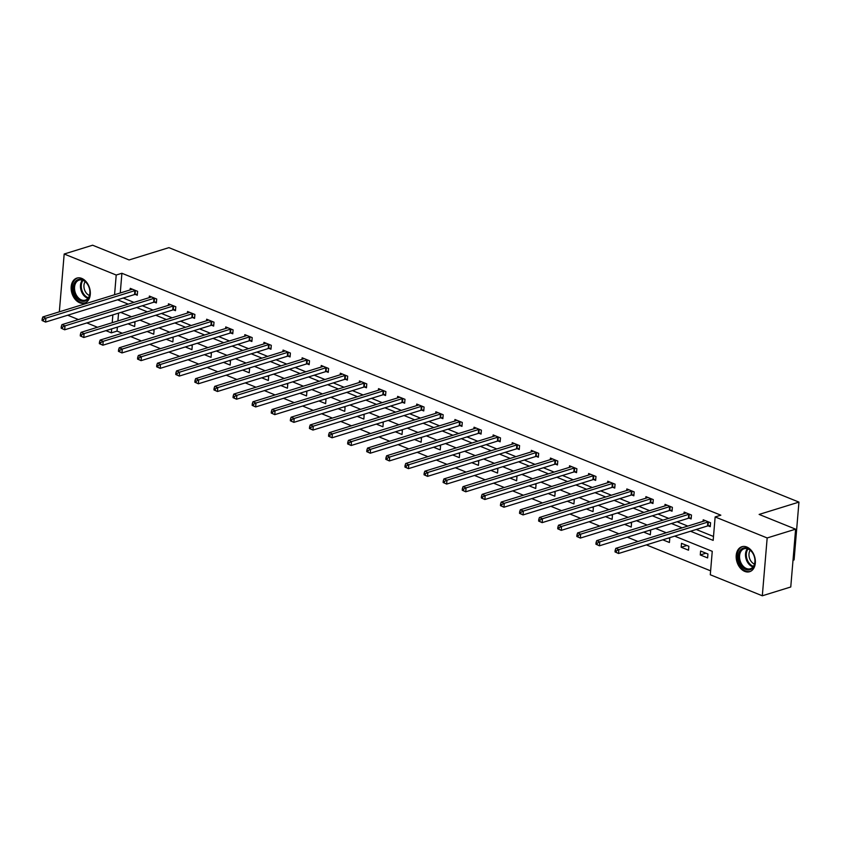 <?xml version="1.0" encoding="UTF-8"?>
<svg xmlns="http://www.w3.org/2000/svg" width="841" height="841" viewBox="0 0 841 841"><rect width="100%" height="100%" fill="white"/><g stroke="black" fill="none" stroke-linecap="round" stroke-linejoin="round"><path stroke-width="1.26" d="M81.756 278.403A13.078 9.198 72.8 0 1 90.218 291.175A13.078 9.198 72.8 0 1 84.594 303.086A13.078 9.198 72.8 0 1 79.706 302.781A13.078 9.198 72.8 0 1 71.243 289.998A13.078 9.198 72.8 0 1 76.867 278.098A13.078 9.198 72.8 0 1 81.756 278.403M746.787 547.018A13.078 9.198 72.8 0 1 755.26 559.791A13.078 9.198 72.8 0 1 749.636 571.701A13.078 9.198 72.8 0 1 744.748 571.396A13.078 9.198 72.8 0 1 736.274 558.613A13.078 9.198 72.8 0 1 741.909 546.713A13.078 9.198 72.8 0 1 746.787 547.018M793 560.274L794.093 559.927L798.95 502.109L168.925 247.643L129.104 259.953L92.626 245.215L64.179 254.014L116.216 275.028L114.565 294.739M798.95 502.109L759.129 514.429L795.618 529.168L790.761 586.986L762.314 595.785L710.288 574.76L712.253 551.328L674.661 536.138M117.383 327.107L117.046 331.091L122.302 333.215M130.702 336.61L141.404 340.931M149.793 344.316L160.494 348.647M168.894 352.032L179.596 356.353M187.995 359.748L198.697 364.069M207.096 367.464L217.798 371.785M226.197 375.181L236.899 379.501M245.288 382.897L255.99 387.217M264.389 390.602L275.091 394.934M283.491 398.319L294.192 402.639M302.592 406.035L313.294 410.355M321.683 413.751L332.395 418.072M340.784 421.467L351.485 425.788M359.885 429.173L370.587 433.504M378.986 436.889L389.688 441.22M398.087 444.605L408.789 448.926M417.178 452.321L427.89 456.642M436.279 460.038L446.981 464.358M455.38 467.754L466.082 472.074M474.482 475.459L485.183 479.791M493.583 483.176L504.285 487.496M512.674 490.892L523.375 495.212M531.775 498.608L542.477 502.929M550.876 506.324L561.578 510.645M569.977 514.04L580.679 518.361M589.078 521.746L599.78 526.077M608.169 529.462L618.871 533.783M627.27 537.178L637.972 541.499M646.372 544.894L710.613 570.839M117.046 331.091L111.359 332.857L105.913 330.65M97.514 327.265L86.812 322.933M78.413 319.548L67.711 315.228M118.56 313.115L117.898 320.957M707.943 554.009L700.606 551.044L700.269 554.955L707.617 557.919L707.943 554.009M688.853 546.293L681.504 543.328L681.178 547.239L688.516 550.203L688.853 546.293M662.792 539.817L669.425 542.487L669.751 538.587L668.458 538.061M643.691 532.101L650.324 534.771L650.65 530.871L649.357 530.345M624.6 524.385L631.223 527.065L631.549 523.155L630.256 522.629M605.499 516.668L612.122 519.349L612.448 515.438L611.165 514.913M586.398 508.952L593.031 511.633L593.357 507.722L592.064 507.207M567.297 501.236L573.93 503.917L574.256 500.006L572.963 499.491M548.195 493.53L554.829 496.201L555.155 492.3L553.862 491.775M529.105 485.814L535.728 488.484L536.053 484.584L534.76 484.059M510.003 478.098L516.626 480.779L516.963 476.868L515.67 476.342M490.902 470.382L497.536 473.062L497.861 469.152L496.568 468.637M471.801 462.666L478.434 465.346L478.76 461.436L477.467 460.921M452.71 454.96L459.333 457.63L459.659 453.73L458.366 453.204M433.609 447.244L440.232 449.914L440.558 446.014L439.265 445.488M414.508 439.528L421.131 442.208L421.467 438.298L420.174 437.772M395.407 431.811L402.04 434.492L402.366 430.581L401.073 430.056M376.305 424.095L382.939 426.776L383.265 422.865L381.972 422.35M357.215 416.379L363.838 419.06L364.164 415.149L362.87 414.634M338.114 408.673L344.736 411.344L345.062 407.443L343.78 406.918M319.012 400.957L325.635 403.627L325.972 399.727L324.679 399.202M299.911 393.241L306.545 395.922L306.87 392.011L305.577 391.486M280.81 385.525L287.443 388.206L287.769 384.295L286.476 383.769M261.719 377.809L268.342 380.489L268.668 376.579L267.375 376.064M242.618 370.093L249.241 372.773L249.577 368.863L248.284 368.347M223.517 362.387L230.15 365.057L230.476 361.157L229.183 360.631M204.416 354.671L211.049 357.341L211.375 353.441L210.082 352.915M185.314 346.955L191.948 349.635L192.274 345.725L190.981 345.199M166.224 339.238L172.847 341.919L173.172 338.008L171.879 337.493M147.122 331.522L153.745 334.203L154.082 330.292L152.789 329.777M128.021 323.817L134.655 326.487L134.981 322.587L133.687 322.061M690.524 531.239L713.168 540.385L715.144 516.942L720.832 515.186L121.903 273.272L120.252 292.983M123.238 298.05L133.94 302.371M142.339 305.767L153.041 310.087M161.44 313.472L172.142 317.803M180.531 321.188L191.243 325.509M199.632 328.905L210.334 333.225M218.734 336.621L229.435 340.941M237.835 344.337L248.537 348.658M256.936 352.053L267.638 356.374M276.027 359.759L286.728 364.09M295.128 367.475L305.83 371.796M314.229 375.191L324.931 379.512M333.33 382.907L344.032 387.228M352.432 390.623L363.133 394.944M371.522 398.329L382.224 402.66M390.623 406.045L401.325 410.366M409.725 413.761L420.426 418.082M428.826 421.478L439.528 425.798M447.917 429.194L458.629 433.514M467.018 436.91L477.72 441.231M486.119 444.616L496.821 448.947M505.22 452.332L515.922 456.652M524.321 460.048L535.023 464.369M543.412 467.764L554.124 472.085M562.513 475.48L573.215 479.801M581.615 483.186L592.316 487.517M600.716 490.902L611.418 495.233M619.817 498.618L630.519 502.939M638.908 506.335L649.609 510.655M658.009 514.051L668.711 518.371M677.11 521.767L687.812 526.088M696.211 529.473L713.504 536.463M708.259 525.867L710.246 526.666L710.571 522.755L703.223 519.791L703.097 521.357M689.168 518.151L691.144 518.95L691.47 515.039L684.132 512.074L683.996 513.641M670.067 510.434L672.043 511.233L672.38 507.333L665.031 504.358L664.895 505.935M650.966 502.718L652.952 503.517L653.278 499.617L645.93 496.642L645.793 498.219M631.864 495.002L633.851 495.812L634.177 491.901L626.829 488.936L626.703 490.503M612.763 487.296L614.75 488.095L615.076 484.185L607.728 481.22L607.601 482.787M593.672 479.58L595.649 480.379L595.975 476.469L588.637 473.504L588.5 475.07M574.571 471.864L576.548 472.663L576.884 468.752L569.536 465.788L569.399 467.354M555.47 464.148L557.457 464.947L557.783 461.047L550.435 458.072L550.298 459.649M536.369 456.432L538.356 457.231L538.682 453.331L531.333 450.366L531.207 451.932M517.268 448.716L519.254 449.525L519.58 445.614L512.232 442.65L512.106 444.216M498.177 441.01L500.153 441.809L500.479 437.898L493.141 434.934L493.005 436.5M479.076 433.294L481.052 434.093L481.388 430.182L474.04 427.217L473.904 428.784M459.974 425.578L461.961 426.376L462.287 422.466L454.939 419.501L454.813 421.068M440.873 417.861L442.86 418.66L443.186 414.76L435.838 411.785L435.712 413.362M421.783 410.145L423.759 410.944L424.085 407.044L416.747 404.079L416.61 405.646M402.681 402.429L404.658 403.238L404.984 399.328L397.646 396.363L397.509 397.93M383.58 394.723L385.556 395.522L385.893 391.612L378.545 388.647L378.408 390.213M364.479 387.007L366.466 387.806L366.792 383.895L359.443 380.931L359.317 382.497M345.378 379.291L347.365 380.09L347.69 376.19L340.342 373.215L340.216 374.792M326.287 371.575L328.263 372.374L328.589 368.474L321.251 365.499L321.115 367.075M307.186 363.859L309.162 364.668L309.499 360.757L302.15 357.793L302.014 359.359M288.085 356.153L290.071 356.952L290.397 353.041L283.049 350.077L282.912 351.643M268.983 348.437L270.97 349.236L271.296 345.325L263.948 342.361L263.822 343.927M249.882 340.721L251.869 341.52L252.195 337.609L244.847 334.644L244.72 336.211M230.791 333.004L232.768 333.803L233.094 329.903L225.756 326.928L225.619 328.505M211.69 325.288L213.667 326.087L214.003 322.187L206.655 319.223L206.518 320.789M192.589 317.572L194.576 318.382L194.902 314.471L187.554 311.506L187.427 313.073M173.488 309.866L175.475 310.665L175.801 306.755L168.452 303.79L168.326 305.357M154.397 302.15L156.373 302.949L156.699 299.039L149.351 296.074L149.225 297.64M135.296 294.434L137.272 295.233L137.598 291.322L130.26 288.358L130.124 289.924M795.618 529.168L767.171 537.956L762.314 595.785M59.333 311.832L64.179 254.014M121.903 273.272L116.216 275.028M715.144 516.942L767.171 537.956M117.551 299.806L128.252 304.127M136.652 307.522L147.354 311.843M155.753 315.238L166.455 319.559M174.844 322.955L185.546 327.275M193.945 330.66L204.647 334.991M213.046 338.376L223.748 342.697M232.148 346.093L242.849 350.413M251.238 353.809L261.95 358.129M270.339 361.525L281.041 365.846M289.441 369.241L300.142 373.562M308.542 376.947L319.244 381.278M327.643 384.663L338.345 388.984M346.734 392.379L357.446 396.7M365.835 400.095L376.537 404.416M384.936 407.811L395.638 412.132M404.037 415.517L414.739 419.848M423.139 423.233L433.84 427.564M442.229 430.949L452.931 435.27M461.331 438.666L472.032 442.986M480.432 446.382L491.133 450.702M499.533 454.098L510.235 458.419M518.634 461.804L529.336 466.135M537.725 469.52L548.427 473.84M556.826 477.236L567.528 481.557M575.927 484.952L586.629 489.273M595.029 492.668L605.73 496.989M614.119 500.374L624.831 504.705M633.22 508.09L643.922 512.421M652.322 515.806L663.023 520.127M671.423 523.523L682.125 527.843M112.873 314.881L112.21 322.713M111.695 328.863L111.359 332.857M666.261 532.752L655.56 528.432M647.171 525.036L636.469 520.716M628.069 517.32L617.368 512.999M608.968 509.604L598.266 505.283M589.867 501.888L579.165 497.567M570.776 494.182L560.064 489.851M551.675 486.466L540.973 482.145M532.574 478.75L521.872 474.429M513.473 471.034L502.771 466.713M494.371 463.317L483.67 458.997M475.281 455.612L464.568 451.281M456.179 447.896L445.478 443.575M437.078 440.179L426.376 435.859M417.977 432.463L407.275 428.143M398.876 424.747L388.174 420.426M379.785 417.031L369.083 412.71M360.684 409.325L349.982 404.994M341.583 401.609L330.881 397.288M322.481 393.893L311.78 389.572M303.391 386.177L292.679 381.856M284.29 378.461L273.588 374.14M265.188 370.755L254.487 366.424M246.087 363.039L235.385 358.708M226.986 355.322L216.284 351.002M207.895 347.606L197.183 343.286M188.794 339.89L178.092 335.57M169.693 332.174L158.991 327.853M150.592 324.468L139.89 320.137M131.49 316.752L120.789 312.431M705.935 553.199L700.269 554.955M686.834 545.483L681.178 547.239M708.595 521.956L708.353 521.977A1.671 0.589 4.8 0 0 707.838 522.072L618.871 549.593L615.812 548.353L704.779 520.842A1.671 0.589 4.8 0 0 705.115 520.674L705.21 520.59M710.33 525.667L708.027 525.888A1.671 0.589 4.8 0 0 707.512 525.982L618.545 553.504L615.023 551.917L616.243 552.411L616.379 550.855L615.149 550.361L615.023 551.917M616.379 550.855L618.871 549.593L618.545 553.504L616.243 552.411M615.812 548.353L615.149 550.361M739.081 561.304A11.311 7.968 72.8 0 1 742.813 548.3A11.311 7.968 72.8 0 1 753.767 555.134A11.311 7.968 72.8 0 1 754.282 556.542A11.311 7.968 72.8 0 1 754.671 558.056A11.311 7.968 72.8 0 1 749.51 569.872A11.311 7.968 72.8 0 1 739.081 561.304M753.788 555.186A10.481 7.38 -107.2 0 0 744.148 548.742A10.481 7.38 -107.2 0 0 740.206 560.958A10.481 7.38 -107.2 0 0 750.34 568.758A10.481 7.38 -107.2 0 0 754.661 557.993M754.482 564.08A8.252 5.803 72.8 0 1 749.478 558.088A8.252 5.803 72.8 0 1 750.214 550.266M742.834 546.513L742.918 546.492A12.993 9.146 -107.2 0 0 742.834 546.513A12.993 9.146 -107.2 0 0 737.956 561.662A12.993 9.146 -107.2 0 0 750.519 571.333A12.993 9.146 -107.2 0 0 750.603 571.312L750.519 571.333M82.523 279.759A11.311 7.968 72.8 0 1 88.726 286.518A11.311 7.968 72.8 0 1 89.63 289.441A11.311 7.968 72.8 0 1 80.757 300.857A11.311 7.968 72.8 0 1 73.377 286.97A11.311 7.968 72.8 0 1 82.523 279.759M88.747 286.571A10.481 7.38 -107.2 0 0 83.028 280.368A10.481 7.38 -107.2 0 0 79.117 280.127A10.481 7.38 -107.2 0 0 74.607 289.661A10.481 7.38 -107.2 0 0 81.388 299.901A10.481 7.38 -107.2 0 0 85.309 300.142A10.481 7.38 -107.2 0 0 89.619 289.378M89.451 295.464A8.252 5.803 72.8 0 1 89.335 295.422A8.252 5.803 72.8 0 1 84.405 289.378A8.252 5.803 72.8 0 1 85.172 281.651M77.803 277.898L77.887 277.866A12.993 9.146 -107.2 0 0 77.803 277.898A12.993 9.146 -107.2 0 0 72.21 289.725A12.993 9.146 -107.2 0 0 80.62 302.424A12.993 9.146 -107.2 0 0 85.477 302.718A12.993 9.146 -107.2 0 0 85.572 302.697L85.477 302.718M689.494 514.24L689.252 514.261A1.671 0.589 4.8 0 0 688.737 514.356L599.77 541.877L596.711 540.647L685.678 513.126A1.671 0.589 4.8 0 0 686.014 512.957L686.109 512.873M691.228 517.951L688.926 518.172A1.671 0.589 4.8 0 0 688.411 518.266L599.444 545.788L595.922 544.201L597.142 544.705L597.278 543.139L596.048 542.645L595.922 544.201M597.278 543.139L599.77 541.877L599.444 545.788L597.142 544.705M596.711 540.647L596.048 542.645M670.393 506.524L670.151 506.555A1.671 0.589 4.8 0 0 669.636 506.65L580.668 534.161L577.609 532.931L666.577 505.409A1.671 0.589 4.8 0 0 666.913 505.241L667.008 505.157M672.127 510.245L669.825 510.455A1.671 0.589 4.8 0 0 669.31 510.55L580.343 538.072L576.821 536.495L578.051 536.989L578.177 535.423L576.958 534.929L576.821 536.495M578.177 535.423L580.668 534.161L580.343 538.072L578.051 536.989M577.609 532.931L576.958 534.929M651.291 498.818L651.05 498.839A1.671 0.589 4.8 0 0 650.545 498.934L561.578 526.445L558.508 525.215L647.475 497.693A1.671 0.589 4.8 0 0 647.812 497.525L647.906 497.452M653.026 502.529L650.724 502.739A1.671 0.589 4.8 0 0 650.209 502.834L561.241 530.356L557.72 528.779L558.95 529.273L559.076 527.706L557.856 527.212L557.72 528.779M559.076 527.706L561.578 526.445L561.241 530.356L558.95 529.273M558.508 525.215L557.856 527.212M632.19 491.102L631.959 491.123A1.671 0.589 4.8 0 0 631.444 491.218L542.477 518.739L539.417 517.499L628.385 489.977A1.671 0.589 4.8 0 0 628.721 489.809L628.816 489.735M633.935 494.813L631.623 495.023A1.671 0.589 4.8 0 0 631.118 495.128L542.151 522.639L538.629 521.063L539.848 521.557L539.975 519.99L538.755 519.496L538.629 521.063M539.975 519.99L542.477 518.739L542.151 522.639L539.848 521.557M539.417 517.499L538.755 519.496M613.1 483.386L612.858 483.407A1.671 0.589 4.8 0 0 612.343 483.501L523.375 511.023L520.316 509.783L609.283 482.271A1.671 0.589 4.8 0 0 609.62 482.103L609.714 482.019M614.834 487.097L612.532 487.317A1.671 0.589 4.8 0 0 612.017 487.412L523.049 514.923L519.528 513.346L520.747 513.84L520.884 512.285L519.654 511.791L519.528 513.346M520.884 512.285L523.375 511.023L523.049 514.923L520.747 513.84M520.316 509.783L519.654 511.791M593.998 475.67L593.757 475.691A1.671 0.589 4.8 0 0 593.241 475.785L504.274 503.307L501.215 502.066L590.182 474.555A1.671 0.589 4.8 0 0 590.519 474.387L590.613 474.303M595.733 479.381L593.431 479.601A1.671 0.589 4.8 0 0 592.916 479.696L503.948 507.218L500.427 505.63L501.646 506.124L501.783 504.568L500.553 504.074L500.427 505.63M501.783 504.568L504.274 503.307L503.948 507.218L501.646 506.124M501.215 502.066L500.553 504.074M574.897 467.953L574.655 467.974A1.671 0.589 4.8 0 0 574.14 468.069L485.173 495.591L482.114 494.361L571.081 466.839A1.671 0.589 4.8 0 0 571.417 466.671L571.512 466.587M576.632 471.664L574.329 471.885A1.671 0.589 4.8 0 0 573.814 471.98L484.847 499.501L481.325 497.925L482.555 498.419L482.681 496.852L481.462 496.358L481.325 497.925M482.681 496.852L485.173 495.591L484.847 499.501L482.555 498.419M482.114 494.361L481.462 496.358M555.796 460.237L555.565 460.269A1.671 0.589 4.8 0 0 555.049 460.363L466.082 487.875L463.023 486.645L551.99 459.123A1.671 0.589 4.8 0 0 552.327 458.955L552.421 458.871M557.541 463.959L555.228 464.169A1.671 0.589 4.8 0 0 554.713 464.264L465.746 491.785L462.224 490.208L463.454 490.702L463.58 489.136L462.361 488.642L462.224 490.208M463.58 489.136L466.082 487.875L465.746 491.785L463.454 490.702M463.023 486.645L462.361 488.642M536.695 452.532L536.463 452.553A1.671 0.589 4.8 0 0 535.948 452.647L446.981 480.169L443.922 478.928L532.889 451.407A1.671 0.589 4.8 0 0 533.226 451.239L533.32 451.165M538.44 456.243L536.138 456.453A1.671 0.589 4.8 0 0 535.622 456.547L446.655 484.069L443.133 482.492L444.353 482.986L444.49 481.42L443.26 480.926L443.133 482.492M444.49 481.42L446.981 480.169L446.655 484.069L444.353 482.986M443.922 478.928L443.26 480.926M517.604 444.815L517.362 444.836A1.671 0.589 4.8 0 0 516.847 444.931L427.88 472.453L424.821 471.212L513.788 443.691A1.671 0.589 4.8 0 0 514.124 443.533L514.219 443.449M519.339 448.526L517.036 448.747A1.671 0.589 4.8 0 0 516.521 448.842L427.554 476.353L424.032 474.776L425.252 475.27L425.388 473.704L424.158 473.21L424.032 474.776M425.388 473.704L427.88 472.453L427.554 476.353L425.252 475.27M424.821 471.212L424.158 473.21M498.503 437.099L498.261 437.12A1.671 0.589 4.8 0 0 497.746 437.215L408.779 464.737L405.719 463.496L494.687 435.985A1.671 0.589 4.8 0 0 495.023 435.817L495.118 435.733M500.237 440.81L497.935 441.031A1.671 0.589 4.8 0 0 497.42 441.126L408.453 468.647L404.931 467.06L406.15 467.554L406.287 465.998L405.057 465.504L404.931 467.06M406.287 465.998L408.779 464.737L408.453 468.647L406.15 467.554M405.719 463.496L405.057 465.504M479.402 429.383L479.16 429.404A1.671 0.589 4.8 0 0 478.655 429.499L389.688 457.02L386.618 455.78L475.585 428.269A1.671 0.589 4.8 0 0 475.922 428.101L476.017 428.016M481.136 433.094L478.834 433.315A1.671 0.589 4.8 0 0 478.319 433.409L389.351 460.931L385.83 459.344L387.06 459.838L387.186 458.282L385.966 457.788L385.83 459.344M387.186 458.282L389.688 457.02L389.351 460.931L387.06 459.838M386.618 455.78L385.966 457.788M460.3 421.667L460.069 421.688A1.671 0.589 4.8 0 0 459.554 421.793L370.587 449.304L367.528 448.074L456.495 420.553A1.671 0.589 4.8 0 0 456.831 420.384L456.926 420.3M462.045 425.388L459.733 425.599A1.671 0.589 4.8 0 0 459.228 425.693L370.261 453.215L366.729 451.638L367.959 452.132L368.085 450.566L366.865 450.072L366.729 451.638M368.085 450.566L370.587 449.304L370.261 453.215L367.959 452.132M367.528 448.074L366.865 450.072M441.21 413.961L440.968 413.982A1.671 0.589 4.8 0 0 440.453 414.077L351.485 441.588L348.426 440.358L437.394 412.836A1.671 0.589 4.8 0 0 437.73 412.668L437.825 412.595M442.944 417.672L440.642 417.882A1.671 0.589 4.8 0 0 440.127 417.977L351.16 445.499L347.638 443.922L348.857 444.416L348.994 442.85L347.764 442.355L347.638 443.922M348.994 442.85L351.485 441.588L351.16 445.499L348.857 444.416M348.426 440.358L347.764 442.355M422.108 406.245L421.867 406.266A1.671 0.589 4.8 0 0 421.352 406.361L332.384 433.882L329.325 432.642L418.292 405.12A1.671 0.589 4.8 0 0 418.629 404.952L418.723 404.878M423.843 409.956L421.541 410.166A1.671 0.589 4.8 0 0 421.026 410.271L332.058 437.783L328.537 436.206L329.756 436.7L329.893 435.133L328.663 434.639L328.537 436.206M329.893 435.133L332.384 433.882L332.058 437.783L329.756 436.7M329.325 432.642L328.663 434.639M403.007 398.529L402.765 398.55A1.671 0.589 4.8 0 0 402.25 398.645L313.283 426.166L310.224 424.926L399.191 397.404A1.671 0.589 4.8 0 0 399.528 397.246L399.622 397.162M404.742 402.24L402.44 402.461A1.671 0.589 4.8 0 0 401.924 402.555L312.957 430.066L309.435 428.49L310.665 428.984L310.792 427.428L309.572 426.923L309.435 428.49M310.792 427.428L313.283 426.166L312.957 430.066L310.665 428.984M310.224 424.926L309.572 426.923M383.906 390.813L383.664 390.834A1.671 0.589 4.8 0 0 383.16 390.928L294.192 418.45L291.123 417.21L380.09 389.698A1.671 0.589 4.8 0 0 380.426 389.53L380.521 389.446M385.641 394.524L383.338 394.744A1.671 0.589 4.8 0 0 382.823 394.839L293.856 422.361L290.334 420.773L291.564 421.267L291.69 419.712L290.471 419.217L290.334 420.773M291.69 419.712L294.192 418.45L293.856 422.361L291.564 421.267M291.123 417.21L290.471 419.217M364.805 383.097L364.574 383.118A1.671 0.589 4.8 0 0 364.058 383.212L275.091 410.734L272.032 409.504L360.999 381.982A1.671 0.589 4.8 0 0 361.336 381.814L361.43 381.73M366.55 386.807L364.237 387.028A1.671 0.589 4.8 0 0 363.733 387.123L274.765 414.645L271.233 413.057L272.463 413.562L272.589 411.995L271.37 411.501L271.233 413.057M272.589 411.995L275.091 410.734L274.765 414.645L272.463 413.562M272.032 409.504L271.37 411.501M345.714 375.38L345.472 375.412A1.671 0.589 4.8 0 0 344.957 375.507L255.99 403.018L252.931 401.788L341.898 374.266A1.671 0.589 4.8 0 0 342.234 374.098L342.329 374.014M347.449 379.102L345.146 379.312A1.671 0.589 4.8 0 0 344.631 379.407L255.664 406.928L252.142 405.351L253.362 405.846L253.498 404.279L252.268 403.785L252.142 405.351M253.498 404.279L255.99 403.018L255.664 406.928L253.362 405.846M252.931 401.788L252.268 403.785M326.613 367.675L326.371 367.696A1.671 0.589 4.8 0 0 325.856 367.79L236.889 395.312L233.83 394.072L322.797 366.55A1.671 0.589 4.8 0 0 323.133 366.382L323.228 366.308M328.347 371.386L326.045 371.596A1.671 0.589 4.8 0 0 325.53 371.69L236.563 399.212L233.041 397.635L234.261 398.129L234.397 396.563L233.167 396.069L233.041 397.635M234.397 396.563L236.889 395.312L236.563 399.212L234.261 398.129M233.83 394.072L233.167 396.069M307.512 359.959L307.27 359.98A1.671 0.589 4.8 0 0 306.755 360.074L217.787 387.596L214.728 386.355L303.696 358.834A1.671 0.589 4.8 0 0 304.032 358.665L304.127 358.592M309.246 363.669L306.944 363.89A1.671 0.589 4.8 0 0 306.429 363.985L217.462 391.496L213.94 389.919L215.17 390.413L215.296 388.847L214.077 388.353L213.94 389.919M215.296 388.847L217.787 387.596L217.462 391.496L215.17 390.413M214.728 386.355L214.077 388.353M288.41 352.242L288.169 352.263A1.671 0.589 4.8 0 0 287.664 352.358L198.697 379.88L195.627 378.639L284.605 351.128A1.671 0.589 4.8 0 0 284.931 350.96L285.025 350.876M290.145 355.953L287.843 356.174A1.671 0.589 4.8 0 0 287.328 356.269L198.36 383.78L194.839 382.203L196.069 382.697L196.195 381.141L194.975 380.647L194.839 382.203M196.195 381.141L198.697 379.88L198.36 383.78L196.069 382.697M195.627 378.639L194.975 380.647M269.309 344.526L269.078 344.547A1.671 0.589 4.8 0 0 268.563 344.642L179.596 372.164L176.536 370.923L265.504 343.412A1.671 0.589 4.8 0 0 265.84 343.244L265.935 343.16M271.054 348.237L268.742 348.458A1.671 0.589 4.8 0 0 268.237 348.552L179.27 376.074L175.748 374.487L176.967 374.981L177.094 373.425L175.874 372.931L175.748 374.487M177.094 373.425L179.596 372.164L179.27 376.074L176.967 374.981M176.536 370.923L175.874 372.931M250.219 336.81L249.977 336.831A1.671 0.589 4.8 0 0 249.462 336.936L160.494 364.447L157.435 363.217L246.402 335.696A1.671 0.589 4.8 0 0 246.739 335.527L246.834 335.443M251.953 340.521L249.651 340.742A1.671 0.589 4.8 0 0 249.136 340.836L160.168 368.358L156.647 366.781L157.866 367.275L158.003 365.709L156.773 365.215L156.647 366.781M158.003 365.709L160.494 364.447L160.168 368.358L157.866 367.275M157.435 363.217L156.773 365.215M231.117 329.094L230.876 329.125A1.671 0.589 4.8 0 0 230.36 329.22L141.393 356.731L138.334 355.501L227.301 327.979A1.671 0.589 4.8 0 0 227.638 327.811L227.732 327.738M232.852 332.815L230.55 333.025A1.671 0.589 4.8 0 0 230.035 333.12L141.067 360.642L137.546 359.065L138.765 359.559L138.902 357.993L137.672 357.499L137.546 359.065M138.902 357.993L141.393 356.731L141.067 360.642L138.765 359.559M138.334 355.501L137.672 357.499M212.016 321.388L211.774 321.409A1.671 0.589 4.8 0 0 211.27 321.504L122.292 349.026L119.233 347.785L208.2 320.263A1.671 0.589 4.8 0 0 208.536 320.095L208.631 320.022M213.751 325.099L211.448 325.309A1.671 0.589 4.8 0 0 210.933 325.414L121.966 352.926L118.444 351.349L119.674 351.843L119.8 350.276L118.581 349.782L118.444 351.349M119.8 350.276L122.292 349.026L121.966 352.926L119.674 351.843M119.233 347.785L118.581 349.782M192.915 313.672L192.684 313.693A1.671 0.589 4.8 0 0 192.169 313.788L103.201 341.309L100.142 340.069L189.109 312.547A1.671 0.589 4.8 0 0 189.446 312.389L189.54 312.305M194.66 317.383L192.347 317.604A1.671 0.589 4.8 0 0 191.843 317.698L102.875 345.209L99.343 343.633L100.573 344.127L100.699 342.56L99.48 342.066L99.343 343.633M100.699 342.56L103.201 341.309L102.875 345.209L100.573 344.127M100.142 340.069L99.48 342.066M173.824 305.956L173.582 305.977A1.671 0.589 4.8 0 0 173.067 306.071L84.1 333.593L81.041 332.353L170.008 304.841A1.671 0.589 4.8 0 0 170.345 304.673L170.439 304.589M175.559 309.667L173.257 309.887A1.671 0.589 4.8 0 0 172.741 309.982L83.774 337.504L80.252 335.916L81.472 336.411L81.609 334.855L80.379 334.361L80.252 335.916M81.609 334.855L84.1 333.593L83.774 337.504L81.472 336.411M81.041 332.353L80.379 334.361M154.723 298.24L154.481 298.261A1.671 0.589 4.8 0 0 153.966 298.355L64.999 325.877L61.94 324.647L150.907 297.125A1.671 0.589 4.8 0 0 151.243 296.957L151.338 296.873M156.458 301.951L154.155 302.171A1.671 0.589 4.8 0 0 153.64 302.266L64.673 329.788L61.151 328.2L62.371 328.694L62.507 327.138L61.277 326.644L61.151 328.2M62.507 327.138L64.999 325.877L64.673 329.788L62.371 328.694M61.94 324.647L61.277 326.644M135.622 290.523L135.38 290.544A1.671 0.589 4.8 0 0 134.865 290.65L45.898 318.161L42.838 316.931L131.806 289.409A1.671 0.589 4.8 0 0 132.142 289.241L132.237 289.157M137.356 294.245L135.054 294.455A1.671 0.589 4.8 0 0 134.539 294.55L45.572 322.071L42.05 320.495L43.269 320.989L43.406 319.422L42.176 318.928L42.05 320.495M43.406 319.422L45.898 318.161L45.572 322.071L43.269 320.989M42.838 316.931L42.176 318.928M708.353 521.977L708.027 525.888M707.838 522.072L707.512 525.982M753.021 566.918A10.481 7.38 72.8 0 1 746.135 559.118A10.481 7.38 72.8 0 1 747.407 548.753M748.048 548.973A10.134 7.138 -107.2 0 0 746.934 558.876A10.134 7.138 -107.2 0 0 753.431 566.361M87.979 298.303A10.481 7.38 72.8 0 1 87.317 298.071A10.481 7.38 72.8 0 1 80.967 290.04A10.481 7.38 72.8 0 1 82.365 280.137M83.017 280.358A10.134 7.138 -107.2 0 0 81.798 289.914A10.134 7.138 -107.2 0 0 87.906 297.577A10.134 7.138 -107.2 0 0 88.389 297.746M689.252 514.261L688.926 518.172M688.737 514.356L688.411 518.266M670.151 506.555L669.825 510.455M669.636 506.65L669.31 510.55M651.05 498.839L650.724 502.739M650.545 498.934L650.209 502.834M631.959 491.123L631.623 495.023M631.444 491.218L631.118 495.128M612.858 483.407L612.532 487.317M612.343 483.501L612.017 487.412M593.757 475.691L593.431 479.601M593.241 475.785L592.916 479.696M574.655 467.974L574.329 471.885M574.14 468.069L573.814 471.98M555.565 460.269L555.228 464.169M555.049 460.363L554.713 464.264M536.463 452.553L536.138 456.453M535.948 452.647L535.622 456.547M517.362 444.836L517.036 448.747M516.847 444.931L516.521 448.842M498.261 437.12L497.935 441.031M497.746 437.215L497.42 441.126M479.16 429.404L478.834 433.315M478.655 429.499L478.319 433.409M460.069 421.688L459.733 425.599M459.554 421.793L459.228 425.693M440.968 413.982L440.642 417.882M440.453 414.077L440.127 417.977M421.867 406.266L421.541 410.166M421.352 406.361L421.026 410.271M402.765 398.55L402.44 402.461M402.25 398.645L401.924 402.555M383.664 390.834L383.338 394.744M383.16 390.928L382.823 394.839M364.574 383.118L364.237 387.028M364.058 383.212L363.733 387.123M345.472 375.412L345.146 379.312M344.957 375.507L344.631 379.407M326.371 367.696L326.045 371.596M325.856 367.79L325.53 371.69M307.27 359.98L306.944 363.89M306.755 360.074L306.429 363.985M288.169 352.263L287.843 356.174M287.664 352.358L287.328 356.269M269.078 344.547L268.742 348.458M268.563 344.642L268.237 348.552M249.977 336.831L249.651 340.742M249.462 336.936L249.136 340.836M230.876 329.125L230.55 333.025M230.36 329.22L230.035 333.12M211.774 321.409L211.448 325.309M211.27 321.504L210.933 325.414M192.684 313.693L192.347 317.604M192.169 313.788L191.843 317.698M173.582 305.977L173.257 309.887M173.067 306.071L172.741 309.982M154.481 298.261L154.155 302.171M153.966 298.355L153.64 302.266M135.38 290.544L135.054 294.455M134.865 290.65L134.539 294.55"/></g></svg>
